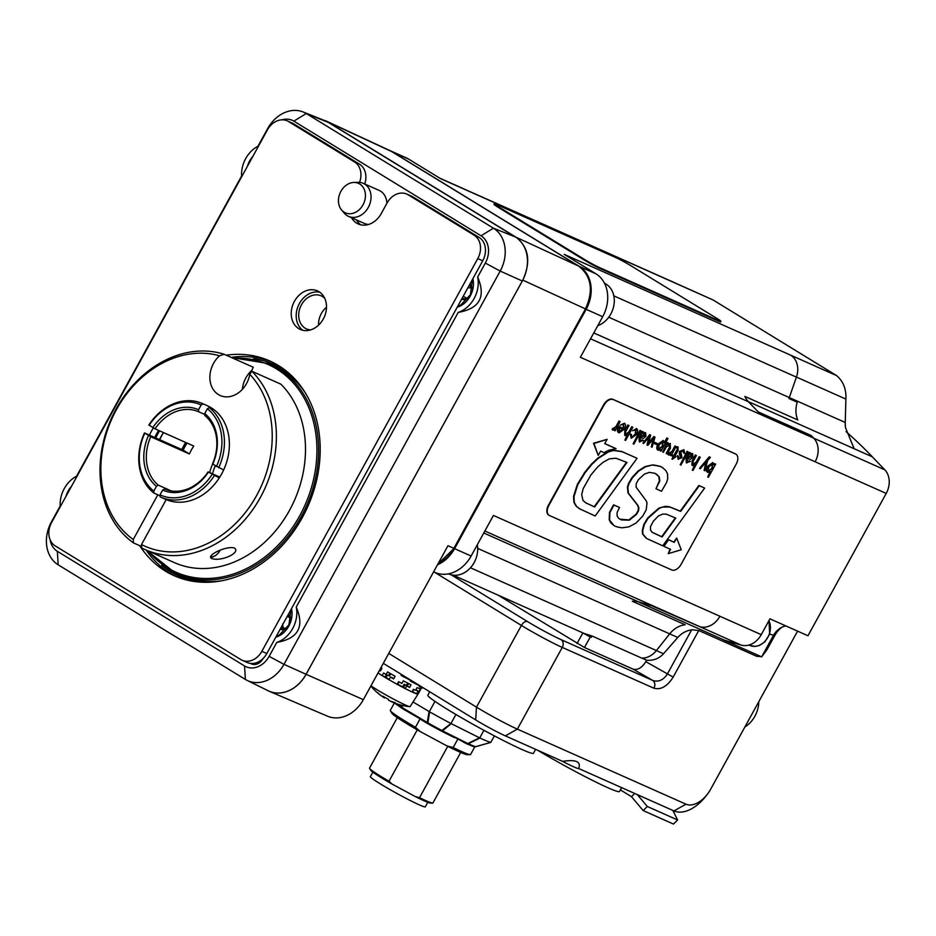 <?xml version="1.0" encoding="UTF-8"?>
<svg xmlns="http://www.w3.org/2000/svg" width="936" height="936" viewBox="0 0 936 936"><rect width="100%" height="100%" fill="white"/><g stroke="black" fill="none" stroke-linecap="round" stroke-linejoin="round"><path stroke-width="1.4" d="M263.11 658.476A10.553 8.436 114 0 1 251.468 663.928A10.553 8.436 114 0 1 250.509 663.402A18.088 14.461 -66 0 0 263.11 658.476A18.088 14.461 114 0 0 266.818 653.527L482.73 260.781A18.088 14.461 114 0 0 479.056 237.393L474.096 235.182A18.088 14.461 114 0 1 477.769 258.57L482.73 260.781M266.818 653.527L261.858 651.316A18.088 14.461 114 0 1 242.131 660.266A18.088 14.461 114 0 1 240.798 659.552L55.247 545.922A18.088 14.461 114 0 1 51.574 522.534L267.485 129.788A18.088 14.461 114 0 1 287.212 120.849L292.161 123.049A18.088 14.461 114 0 1 293.506 123.763L359.482 164.163L354.522 161.951A18.088 14.461 114 0 1 359.553 182.38M359.482 164.163A18.088 14.461 114 0 1 364.724 183.994M354.522 161.951L288.545 121.551L293.506 123.763M351.538 217.714A21.095 16.871 114 0 0 358.254 223.996A21.095 16.871 114 0 0 381.268 213.56L387.059 203.018A18.088 14.461 114 0 1 406.786 194.08A18.088 14.461 114 0 1 408.119 194.782L413.08 196.993L479.056 237.393M406.786 194.08L411.746 196.279A18.088 14.461 114 0 1 413.08 196.993M250.509 663.402A18.088 14.461 114 0 1 247.092 662.466L242.131 660.266M261.858 651.316L477.769 258.57M287.212 120.849A18.088 14.461 114 0 1 288.545 121.551M226.161 355.189A117.538 93.998 114 0 1 269.72 360.933A117.538 93.998 114 0 1 307.792 506.54A117.538 93.998 114 0 1 174.119 575.698A117.538 93.998 114 0 1 139.721 545.676M146.098 550.029A117.538 93.998 -66 0 0 176.623 576.751M272.189 362.08A117.538 93.998 -66 0 0 231.122 357.4M294.43 301.322A21.095 16.871 114 0 1 317.444 290.885A21.095 16.871 114 0 1 324.277 317.023A21.095 16.871 114 0 1 300.292 329.437A21.095 16.871 114 0 1 294.43 301.322M319.82 292.243A21.095 16.871 -66 0 0 299.391 303.533A21.095 16.871 -66 0 0 302.878 330.291M356.499 219.925A21.095 16.871 -66 0 0 360.84 224.851M474.096 235.182L408.119 194.782M310.67 329.881A18.088 14.461 114 0 1 306.47 328.887A18.088 14.461 114 0 1 305.136 328.185A18.088 14.461 114 0 1 301.018 305.627A18.088 14.461 114 0 1 321.177 295.846A18.088 14.461 114 0 1 322.522 296.548A18.088 14.461 114 0 1 324.733 298.303M468.164 298.432A8.436 6.751 114 0 1 462.688 299.485A8.436 6.751 114 0 1 461.682 299.075M469.778 284.333A8.436 6.751 114 0 1 472.387 288.92M468.573 297.706L462.56 299.426M471.873 291.201L470.48 295.261M469.334 285.164L472.2 288.452M472.341 288.779L471.522 288.159M462.688 299.485L462.197 298.046L464.42 299.04M470.41 287.785L467.848 287.867M465.894 291.412L464.595 293.775M463.18 296.338L466.151 297.777M288.358 614.344A8.436 6.751 114 0 1 289.318 615.198A8.436 6.751 114 0 1 290.967 618.93M286.732 628.442A8.436 6.751 114 0 1 285.363 629.179A8.436 6.751 114 0 1 280.25 629.086M289.552 624.382L285.363 629.179L283.479 627.799L285.901 628.863M285.363 629.179L280.753 628.044M287.598 615.736L289.318 615.198L290.441 621.235M289.75 616.122L287.949 615.315L289.318 615.198M286.229 618.216L284.895 620.638M282.555 624.043L283.245 627.939M341.605 210.003A16.146 12.917 114 0 1 340.154 192.851A16.146 12.917 114 0 1 353.878 182.45A16.146 12.917 114 0 1 364.244 202.117A16.146 12.917 114 0 1 341.605 210.003L344.331 213.197A18.088 14.461 -66 0 0 348.566 216.391A18.088 14.461 -66 0 0 369.697 204.364A18.088 14.461 -66 0 0 363.273 183.351L379.15 190.417A18.088 14.461 114 0 1 386.896 203.311M368.632 224.453A18.088 14.461 114 0 1 364.432 223.458L348.566 216.391M363.273 183.351A18.088 14.461 -66 0 0 358.079 182.333L353.878 182.45M282.005 119.831A21.095 16.871 114 0 1 293.846 121.142L481.045 235.79A21.095 16.871 114 0 1 485.328 263.075L477.664 277.021A27.121 21.692 114 0 1 458.219 312.39L296.232 607.031A27.121 21.692 114 0 1 276.799 642.4L269.123 656.347A21.095 16.871 114 0 1 244.553 665.964L57.353 551.316A21.095 16.871 114 0 1 50.146 539.838M241.663 176.74A27.121 21.692 114 0 1 258.617 145.911M60.243 506.75A27.121 21.692 114 0 1 77.197 475.921M477.664 277.021C486.1 296.841 479.618 308.623 458.219 312.39M296.232 607.031C304.68 626.851 298.198 638.633 276.799 642.4M60.185 505.99L51.433 521.925A33.158 26.512 -66 0 0 58.172 564.806L245.372 679.442A33.158 26.512 -66 0 0 247.104 680.402A33.158 26.512 -66 0 0 283.982 664.338L500.187 271.066A33.158 26.512 -66 0 0 493.447 228.185L306.248 113.548A33.158 26.512 -66 0 0 303.053 111.946A33.158 26.512 -66 0 0 267.626 128.653L257.962 146.238M241.617 175.98L76.541 476.248M303.053 111.946L324.886 120.686A34.047 27.226 114 0 1 328.173 122.335L515.373 236.972A34.047 27.226 114 0 1 522.288 281.011L306.084 674.283A34.047 27.226 114 0 1 268.211 690.768L247.104 680.402M326.5 307.336A18.088 14.461 -66 0 0 318.579 325.143M321.282 119.246L327.6 121.832L516.064 237.241C528.852 247.408 531.098 261.706 522.803 280.121L306.107 674.294A34.07 27.249 114 0 1 269.229 691.271A34.07 27.249 114 0 1 267.158 690.253M632.291 601.251A24.114 19.282 114 0 1 638.293 601.836L651.631 605.767L638.446 601.848A24.114 19.282 114 0 0 632.291 601.251L685.187 624.803A24.114 19.282 -66 0 0 669.685 633.871L656.405 650.555A19.89 15.912 114 0 1 641.628 658.067L592.032 636L584.076 633.426L453.211 575.172M437.498 564.759A33.158 26.512 -66 0 0 454.58 548.671L471.112 556.031L493.424 515.443L719.913 616.262A19.89 15.912 114 0 1 699.765 626.675L651.631 605.767M758.207 411.91L748.355 401.638A24.114 19.282 114 0 1 744.892 396.431A24.114 19.282 114 0 0 748.437 401.778L758.207 411.91L811.102 435.462L813.7 438.142A19.89 15.912 114 0 1 815.127 461.776L580.379 357.283L602.69 316.696L586.158 309.336A33.158 26.512 -66 0 0 579.419 266.456L595.951 273.815A33.158 26.512 114 0 1 602.69 316.696M595.951 273.815L564.209 254.37L790.698 355.189A19.89 15.912 -66 0 0 790.592 355.13L790.698 355.189A19.89 15.912 114 0 1 796.419 377.138L789.294 397.589A24.114 19.282 -66 0 0 788.978 398.537L797.238 402.211L788.978 398.525M439.78 178.168L673.768 282.333A19.89 15.912 114 0 1 675.242 283.105L713.068 299.965L836.573 375.593C843.277 381.291 846.378 389.119 845.887 399.087L845.22 423.248M408.751 159.167L392.219 151.808A33.158 26.512 -66 0 0 389.762 150.52L406.294 157.88A33.158 26.512 114 0 1 408.751 159.167L440.493 178.612L675.242 283.105M471.112 556.031A33.158 26.512 114 0 1 434.947 572.434L433.614 571.837M797.238 402.211A24.114 19.282 -66 0 0 797.8 419.971L744.892 396.431M797.577 631.145L710.787 788.99A24.114 14.403 -58.5 0 1 707.745 793.728A24.114 14.403 -58.5 0 1 685.971 804.188L517.351 729.132A33.158 2.083 -151.2 0 1 476.482 707.148L388.756 653.422M785.842 625.915A18.088 14.461 -66 0 0 780.203 628.161A18.088 14.461 -66 0 0 773.288 635.673L761.647 656.861A24.114 19.282 -66 0 0 756.932 656.405L698.771 630.513L691.692 629.776C686.135 630.724 681.502 633.298 677.769 637.463L663.519 653.749C658.991 658.652 653.351 660.804 646.624 660.219L641.803 658.078M646.624 660.219L645.817 661.682C641.874 667.883 637.603 670.351 632.982 669.088L584.473 647.501L590.265 636.96L582.321 632.642M584.473 647.501L498.069 595.132M846.062 431.625A634.409 507.324 114 0 1 872.34 456.826L884.801 469.825A19.89 15.912 114 0 1 886.216 493.424L807.967 635.766L769.942 618.836L761.249 634.655A19.89 15.912 -66 0 1 741.136 645.079L724.253 640.107A24.114 19.282 114 0 0 723.622 639.932L761.647 656.861L766.806 650.005L774.68 635.696A23.306 18.638 114 0 1 781.817 627.249M674.341 282.602L713.068 299.965M608.751 317.222L845.231 422.464L845.442 427.576L854.158 448.73L872.34 456.826M691.692 629.776L667.345 674.049C663.296 680.191 658.417 682.309 652.696 680.413A6.026 4.82 114 0 1 653.913 688.217C660.839 690.101 667.263 686.404 673.171 677.102L698.771 630.513M448.332 573.873L450.345 574.529A23.119 18.498 -66 0 0 470.399 567.848A23.119 18.498 -66 0 0 477.29 544.799M597.73 325.716A23.119 18.498 -66 0 0 613.817 305.639A23.119 18.498 -66 0 0 605.709 283.912L604.469 283.199M586.158 309.336L454.58 548.671M392.219 151.808L579.419 266.456M327.6 121.832L391.634 151.55L578.705 266.116C591.493 276.284 593.74 290.581 585.445 308.997L453.855 548.344L447.97 545.723L363.344 699.66A33.158 26.512 114 0 1 327.46 716.18L269.229 691.271M453.901 548.262L453.855 548.344C449.865 555.434 444.577 560.617 437.99 563.881M584.789 259.635L498.198 206.61A12.051 0.76 -151.2 0 1 494.243 203.744A12.051 0.76 -151.2 0 1 496.56 204.504L615.595 257.482A12.051 0.76 -151.2 0 1 630.454 265.473L717.046 318.509A12.051 0.76 -151.2 0 1 720.989 321.376A12.051 0.76 -151.2 0 1 718.672 320.615L599.648 267.626A12.051 0.76 -151.2 0 1 584.789 259.635L584.497 260.161L497.905 207.137A12.051 0.76 -151.2 0 1 493.951 204.27L494.243 203.744M720.989 321.376L720.708 321.902A12.051 0.76 -151.2 0 1 718.38 321.142L599.356 268.152A12.051 0.76 -151.2 0 1 584.497 260.161M640.622 436.422L644.775 435.696L644.483 433.286M681.127 564.279L736.199 464.127A9.044 5.394 121.5 0 0 735.953 454.206A9.044 5.394 121.5 0 0 735.579 454.007L613.244 399.555A9.044 5.394 121.5 0 0 603.942 405.253L548.87 505.417A9.044 5.394 121.5 0 0 549.116 515.327A9.044 5.394 121.5 0 0 549.49 515.525L671.826 569.989A9.044 5.394 121.5 0 0 681.127 564.279M548.917 515.198A9.044 5.394 -58.5 0 1 548.707 515.081A9.044 5.394 -58.5 0 1 548.461 505.159L603.533 404.995A9.044 5.394 -58.5 0 1 612.834 399.298L735.169 453.749A9.044 5.394 -58.5 0 1 735.544 453.948A9.044 5.394 -58.5 0 1 735.743 454.089M658.429 449.081L662.29 446.273L662.571 441.336M585.714 502.796L594.208 506.715L626.535 462.255M651.971 532.174L661.682 536.702L675.324 517.9M708.037 471.171L711.91 468.328L712.179 463.425M687.679 457.365L691.833 456.639L691.54 454.241M619.199 431.625L622.721 429.32M614.425 430.478L615.127 430.794L620.112 421.598L619.421 421.294L616.403 426.804L612.823 428.758L612.238 429.823L612.928 430.139L615.116 429.097L614.425 430.478L614.18 429.893M612.238 429.823L612.413 428.512L613.01 428.91M612.799 428.77L615.982 426.547L619.012 421.036L620.112 421.598M620.1 425.236L623.692 424.102L623.704 428.583L619.258 426.605C617.456 429.706 617.386 431.8 619.07 432.877L624.3 429.168C625.892 426.325 625.938 424.324 624.452 423.201L620.1 425.236L624.464 423.201M618.661 432.631C616.976 431.543 617.035 429.448 618.848 426.348L623.294 428.325L623.271 423.844M632.607 430.735L636.597 428.594L632.607 430.735L636.106 429.624L635.684 434.257L631.87 437.334L635.263 434.011L635.696 429.378M631.648 437.217L631.449 434.538L630.291 433.965L631.203 438.282L636.433 434.573C638.024 431.718 638.071 429.729 636.585 428.594L636.398 428.466M647.01 444.974L647.817 445.349L653.831 438.399L651.304 446.893L652.064 447.232L654.989 437.124L654.287 436.808L648.145 443.921L650.707 435.217L650.052 434.924L642.88 443.137L643.629 443.477L649.502 436.562L647.01 444.974L648.777 437.416M642.88 443.137L649.642 434.678L650.707 435.217M648.437 442.868L653.878 436.562L654.989 437.124M651.304 446.893L653.106 439.218M662.7 451.971L667.274 442.529L668.398 443.091L667.684 442.775L662.7 451.971L663.39 452.275L666.292 446.998L669.848 444.659M667.274 444.249L670.41 443.652L667.684 444.506L668.398 443.091M669.673 444.577L669.802 447.759L666.139 453.422L669.392 447.513L669.263 444.319M676.868 447.923L676.985 446.706L678.202 447.115L676.868 447.923L677.605 449.725L674.224 455.855L672.925 455.27L672.376 456.277L673.674 456.85L671.931 459.038L673.241 456.651M672.376 456.277L672.516 455.025L673.815 455.598L677.184 449.467L677.114 447.817M674.95 456.101L676.061 456.674L674.914 456.16L678.062 450.45L678.015 446.987M680.226 464.759L687.059 451.327L688.159 451.889L687.469 451.585L680.226 464.759L680.917 465.063L688.159 451.889M686.954 461.776L689.235 460.816L690.382 461.389L687.164 461.928M686.334 462.747L690.382 461.389M686.38 462.77L686.018 458.839L689.481 452.404L690.195 452.72L686.427 459.085L686.802 463.027M689.598 453.983L692.582 453.515M699.508 468.351L709.231 456.838L709.991 457.166L699.508 468.351L700.257 468.679L706.387 461.869L704.118 470.399L704.937 470.773L707.604 460.547L710.401 457.423M704.118 470.399L705.709 462.63M707.768 472.364L707.359 472.107C705.943 470.96 706.037 468.995 707.651 466.233L712.869 462.501L708.061 466.491C706.458 469.252 706.352 471.206 707.768 472.364L710.658 471.627L707.698 476.997L709.792 472.189M714.145 464.303L714.566 463.577L715.689 464.139L714.987 463.823L714.145 465.239L712.869 462.501M646.062 538.13L642.541 533.941L642.283 530.501L643.839 524.476L647.595 518.064L658.815 508.143L665.367 506.306L669.31 506.739L680.25 511.138L698.864 485.48L704.188 487.855L699.274 485.737L680.671 511.384L669.72 506.996L662.36 507.101L659.236 508.4L648.005 518.322L644.249 524.733L642.693 530.747L642.962 534.199L646.659 538.492L662.735 545.805L704.609 488.101M598.244 455.434L593.518 443.255L607.101 439.347L593.927 443.5L598.244 455.434L600.62 451.117L603.977 452.615L608.985 450.169L616.087 448.707L604.726 443.641L607.101 439.347M604.761 443.594L615.677 448.449M668.234 553.644L681.256 549.76L676.658 538.036L674.283 542.353L668.608 539.815L663.893 546.355L670.585 549.338L668.234 553.644L670.141 549.139M663.893 546.355L668.199 539.569L673.861 542.108L676.658 538.036M613.56 525.166L610.904 522.931L609.219 519.901L609.465 512.401L613.56 504.82L619.105 507.277L613.981 505.066L609.874 512.659L609.628 520.159L613.677 525.236C614.379 526.207 617.152 527.073 621.96 527.81L628.852 526.874L635.977 523.13L642.728 516.099L646.203 509.839L647.01 503.018L646.308 500.971L636.106 487.176L636.211 483.807L638.457 479.583L644.506 474.025L649.327 472.376L654.978 473.312L659.236 476.833L659.81 481.034L655.96 488.767L661.506 491.236L666.643 482.368L667.731 478.565L667.555 473.885L665.742 470.434L662.746 467.871C661.939 466.654 658.581 465.66 652.649 464.911L645.512 466.83L638.469 471.253L632.35 477.933L629.027 483.538L627.845 487.246L628.419 493.214L637.919 505.417L638.914 508.026L638.492 510.904L636.515 514.367L629.308 520.194L621.2 519.913L618.637 518.298L617.07 515.853L617.14 512.343L619.515 507.534M619.772 519.152L628.887 519.936L636.106 514.11L638.083 510.658L638.492 507.78L637.51 505.171L628.009 492.956L627.436 486.989L628.618 483.28L631.929 477.676L638.059 470.995L645.091 466.573L652.649 464.911M655.96 488.767L659.4 480.788L658.827 476.576L656.405 474.037M579.115 508.564L595.167 515.993L637.053 458.266L622.112 451.725L613.63 450.485L608.611 451.842L598.186 458.418L591.786 464.455L585.082 472.68L577.723 484.801L573.979 496.618L574.306 502.48L576.588 506.458L580.098 509.125M579.688 508.88L576.178 506.212L573.885 502.222L573.557 496.361L577.301 484.544L584.661 472.434L591.376 464.209L597.776 458.172L608.189 451.597L613.22 450.239L621.691 451.468L637.053 458.266M692.956 464.467L693.155 461.471L696.407 455.563L695.308 455.001L692.149 460.734L691.903 465.215L695.284 464.747L692.312 470.141L693.003 470.445L700.257 457.271L699.566 456.967L696.665 462.232L693.108 464.584M692.862 464.42L696.255 461.986L699.145 456.709L700.257 457.271M692.312 470.141L694.372 465.414M678.038 459.061L682.028 457.727L680.764 451.784L683.526 450.754M678.109 459.096L677.407 455.621L678.155 455.949L678.53 459.342M678.729 458.125L680.835 457.224L679.314 453.937L679.524 451.363L684.017 449.713M683.28 450.625L683.491 452.849L682.859 450.368M670.398 455.387L671.1 455.703L676.084 446.519L675.394 446.215L672.376 451.714L668.795 453.679L668.21 454.744L668.901 455.06L671.089 454.007L670.398 455.387L670.153 454.814M668.21 454.744L668.386 453.422L671.954 451.468L674.985 445.957L676.084 446.519M658.16 450.274L657.751 450.029C656.335 448.87 656.428 446.917 658.031 444.155L663.261 440.411L658.453 444.413C656.838 447.174 656.744 449.128 658.16 450.274L661.038 449.502L660.336 450.906L660.219 450.087M664.537 442.19L666.853 437.966L667.953 438.528L667.263 438.224L664.56 443.149L663.261 440.411M654.451 443.629L654.638 442.283L657.938 443.816L655.048 442.541L654.451 443.629L657.341 444.916L657.938 443.816M639.896 440.833L642.178 439.873L643.313 440.446L640.107 440.985M639.276 441.804L643.313 440.446M639.323 441.827L638.96 437.884L642.424 431.461L643.547 432.034L642.833 431.718L639.37 438.142L639.744 442.084M642.541 433.04L645.524 432.561M633.169 443.816L640.002 430.385L641.101 430.946L640.411 430.63L633.169 443.816L633.859 444.12L641.101 430.946M624.721 435.322L627.88 434.737L624.909 440.142L625.599 440.446L632.841 427.261L632.151 426.956L629.249 432.233L625.704 434.573M624.733 435.334L624.745 430.724L627.892 424.991L628.582 425.295L625.154 430.981L625.143 435.579M625.459 434.409L628.84 431.976L631.741 426.711L632.841 427.261M624.909 440.142L626.956 435.404M619.269 431.66L619.457 427.939L623.13 429.577L619.433 431.777M631.449 434.538L630.7 434.21L631.203 438.282M666.549 453.679L667.239 453.983L670.387 448.25L670.223 443.524M672.34 459.284L676.061 456.674M687.001 461.811L687.539 458.617L690.37 459.354L692.991 457.224L692.628 453.55L689.902 454.358L690.604 452.977M691.95 454.486L692.242 456.897L688.089 457.622L692.09 454.568M707.698 476.997L708.388 477.301L715.689 464.139M708.154 471.241L708.751 466.924L712.588 463.671L712.331 468.585L708.295 471.334M658.324 516.029L662.711 514.075L666.42 514.192L675.78 518.099L662.091 536.96L652.38 532.42L650.543 530.279L650.462 526.699L653.41 521.141L658.324 516.029M663.133 468.117C662.349 466.9 658.991 465.917 653.059 465.157M626.991 462.454L594.617 506.973L585.913 502.925L582.999 500.479L581.677 494.547L583.21 488.569L590.967 474.88L597.765 466.853L603.088 462.302L609.336 458.839L615.911 458.219L626.991 462.454M696.407 455.563L695.717 455.259L692.57 460.992L692.558 465.59M683.9 453.094L684.637 453.433L683.994 449.701L679.934 451.62L679.735 454.194L681.244 457.482L678.939 458.266M678.764 458.137L678.565 456.206M660.336 450.906L661.038 451.222L667.953 438.528M658.534 449.151L659.12 444.869L662.98 441.593L662.7 446.53L658.687 449.257M639.943 440.856L640.481 437.674L643.313 438.411L645.934 436.281L645.571 432.596L642.845 433.403L643.547 432.034M644.892 433.543L645.185 435.942L641.031 436.667L645.033 433.614M625.552 434.468L625.739 431.473L628.992 425.552M379.49 670.281A24.114 1.509 28.8 0 0 380.461 670.948L381.911 668.316A24.114 1.509 -151.2 0 1 380.94 667.649M378.039 672.914A24.114 1.509 28.8 0 0 382.134 675.605L383.584 672.972A24.114 1.509 28.8 0 0 386.123 674.528L387.574 671.896A24.114 1.509 -151.2 0 0 395.097 676.295L393.646 678.928A24.114 1.509 28.8 0 1 390.487 677.114L389.048 679.758A24.114 1.509 28.8 0 0 397.145 684.31L398.596 681.677A24.114 1.509 28.8 0 0 401.895 683.455L403.346 680.823A24.114 1.509 -151.2 0 0 411.056 684.789L409.605 687.433L407.335 685.901L408.611 683.572M406.669 685.948L405.218 688.592L403.545 687.352L404.995 684.719L406.669 685.948A24.114 1.509 28.8 0 0 409.605 687.433M397.145 684.31A24.114 1.509 28.8 0 0 405.218 688.592A24.114 1.509 28.8 0 0 412.027 691.926L413.478 689.294A24.114 1.509 28.8 0 0 415.596 690.253L417.046 687.609A24.114 1.509 -151.2 0 0 420.416 688.837L418.977 691.482L415.888 689.727M415.783 689.914L417.982 691.201A24.114 1.509 28.8 0 0 418.977 691.482M417.982 691.201L416.532 693.833A24.114 1.509 28.8 0 0 417.503 694.114A24.114 1.509 28.8 0 0 418.041 694.079L421.469 687.855M380.741 670.433L379.712 669.883M389.867 673.277L388.592 675.605L386.123 674.528M403.545 687.352L402.737 686.884A18.533 1.158 -151.2 0 1 397.706 684.216L397.309 684.017M407.733 683.116L406.481 685.409A18.533 1.158 -151.2 0 1 404.188 684.239L402.737 686.884M406.481 685.409L407.335 685.901M389.224 679.419A18.533 1.158 -151.2 0 1 385.995 677.465L382.134 675.605A24.114 1.509 28.8 0 0 389.048 679.758M393.822 678.612A18.533 1.158 -151.2 0 1 391.751 677.418L391.693 677.524M388.592 675.605L389.458 676.061L390.721 673.768M372.844 772.13L370.375 776.634A31.344 1.966 28.8 0 0 388.288 788.603A31.344 1.966 28.8 0 0 419.281 804.855A31.344 1.966 28.8 0 0 425.307 806.832L427.775 802.327M392.114 784.099A34.363 2.153 -151.2 0 1 370.691 770.211L369.615 768.444A36.165 2.27 28.8 0 0 389.013 781.244L392.114 784.099L415.432 796.641L419.539 797.659A36.165 2.27 28.8 0 0 432.631 803.076A36.165 2.27 28.8 0 0 432.935 802.971L460.699 752.462M397.309 717.62L369.545 768.117A36.165 2.27 28.8 0 0 369.615 768.444M432.631 803.076L430.56 803.111A34.363 2.153 -151.2 0 1 415.432 796.641M470.2 754.638L467.204 754.685A43.196 2.714 -151.2 0 1 446.963 745.922L453.164 747.548A45.805 2.878 28.8 0 0 470.2 754.638A45.805 2.878 28.8 0 0 470.586 754.486L474.798 746.834M415.467 727.272L420.217 731.542A43.196 2.714 -151.2 0 1 391.95 713.314L390.394 710.763A45.805 2.878 28.8 0 0 415.467 727.272L420.1 718.836L402.702 708.727A3.019 1.439 -59.2 0 1 402.269 707.616A3.019 1.802 174.8 0 1 401.766 707.3A3.019 2.281 123 0 0 402.609 708.669A3.019 2.281 123 0 0 402.679 708.704M394.384 702.936L390.3 710.354A45.805 2.878 28.8 0 0 390.394 710.763M417.269 729.846L389.013 781.244M419.539 797.659L447.759 746.32M427.6 723.54L420.1 718.836M446.963 745.922L420.217 731.542M453.164 747.548L457.903 738.937L441.382 731.086M463.683 742.26L466.584 743.722A3.019 1.568 116.6 0 1 466.479 743.664L457.903 738.937M494.372 735.871L490.768 742.435L475.476 746.694A3.019 2.843 108.6 0 1 473.803 746.682A3.019 3.019 0 0 0 475.593 746.717L475.476 746.694A49.105 3.077 -151.2 0 1 468.339 743.769L479.934 738.036L450.965 723.505L441.207 731.004A3.019 1.568 -63.4 0 0 441.277 731.039A3.019 1.568 -63.4 0 0 442.517 730.852A3.019 2.129 -130 0 1 441.886 730.525A49.105 3.077 -151.2 0 1 427.869 722.849L429.636 711.851L413.045 701.988M483.924 730.302L479.735 737.919M455.926 714.496L450.965 723.505M434.983 701.403L429.343 711.664M401.591 705.229L401.766 707.3A49.105 3.077 -151.2 0 1 396.408 703.673M490.651 742.423A60.278 3.779 -151.2 0 1 479.934 738.036M468.339 743.769A3.019 1.732 -115.8 0 1 467.825 743.523A3.019 1.568 116.6 0 1 466.584 743.722A3.019 3.019 0 0 0 466.69 743.781A3.019 2.363 -65.8 0 0 468.339 743.769M450.649 723.376A60.278 3.779 -151.2 0 1 429.636 711.851M429.074 711.535L427.249 722.487A3.019 1.439 120.8 0 0 427.682 723.598A3.019 1.439 120.8 0 0 427.729 723.622L427.869 722.849A3.019 2.164 -170.1 0 1 427.249 722.487L402.269 707.616L402.07 705.346M383.304 663.343L475.675 719.913A24.067 1.509 28.8 0 0 505.335 735.871L562.63 761.377C575.944 759.272 581.279 761.647 578.647 768.503L673.967 810.927A36.165 21.598 121.5 0 0 706.61 795.226L707.745 793.728M562.63 761.377A25.623 1.603 28.8 0 0 578.647 768.503M744.857 727.015A25.623 20.487 -66 0 0 758.78 701.707M621.598 787.621L619.457 791.517A60.278 3.779 -151.2 0 1 591.002 779.63A60.278 3.779 -151.2 0 1 537.755 750.298M634.737 793.471L631.484 796.688L620.357 789.879M535.626 749.35L533.485 753.246A60.278 3.779 -151.2 0 1 478.846 727.529A60.278 3.779 -151.2 0 1 427.846 695.167L429.718 691.762M423.563 687.995L421.691 687.995L419.316 686.533L419.784 685.678M419.656 685.912L410.19 680.952L410.658 680.098M410.541 680.332L401.076 675.371L401.544 674.517M422.159 687.141L421.691 687.995M413.045 681.56L412.577 682.402M403.931 675.967L403.463 676.822M631.484 796.688L643.172 810.564L647.303 806.481L637.311 794.617M647.303 806.481L677.605 819.971L673.475 824.054L643.172 810.564M672.808 810.412L677.605 819.971M370.984 685.76A23.201 1.451 28.8 0 0 391.435 697.975A23.201 1.451 28.8 0 0 409.605 706.633A23.201 1.451 28.8 0 0 409.804 706.657A23.201 1.451 28.8 0 0 410.12 706.598L418.041 694.079M412.027 691.926A24.114 1.509 28.8 0 0 416.532 693.833L412.32 691.4M382.508 696.63A58.711 41.921 -57.5 0 1 381.034 695.612A58.711 41.921 -57.5 0 1 377.465 692.546A58.711 53.797 127.1 0 0 384.392 697.893A58.629 8.26 -61.7 0 0 384.415 697.905A58.734 16.321 -60.2 0 1 382.882 696.173A57.318 56.125 -78.8 0 0 388.417 699.297A58.734 6.295 119.2 0 0 388.779 700.374A58.629 29.66 120.9 0 0 388.849 700.42A58.711 40.938 -64.7 0 0 395.179 702.573A58.711 23.213 117.2 0 1 391.459 701.707A58.711 23.213 117.2 0 1 391.4 701.684L391.494 701.52M391.529 701.731A58.629 57.927 142.5 0 0 391.552 701.743A58.734 56.3 -73.4 0 0 392.055 701.977A58.734 56.3 -73.4 0 0 398.654 704.387A57.318 11.08 119.5 0 0 399.04 704.539A58.769 58.769 0 0 0 409.804 706.657M384.415 697.905L384.731 697.308M380.578 670.714L379.548 670.188M404.995 684.719L404.188 684.239M391.751 677.418L390.487 677.114M590.265 636.96L583.315 633.087M153.364 427.916A51.234 40.973 -66 0 0 149.456 435.135L159.705 439.698A51.234 40.973 114 0 1 163.543 432.607M185.691 442.459A51.234 40.973 -66 0 0 181.865 449.561L183.187 450.146A51.234 40.973 114 0 1 187.013 443.056M159.646 439.85A51.234 40.973 -66 0 1 159.705 439.698L181.865 449.561M158.582 430.396A51.234 40.973 -66 0 0 154.686 437.638M157.81 494.816L133.24 539.499A102.469 81.947 114 0 1 112.765 416.871A102.469 81.947 114 0 1 219.539 355.797A24.114 19.282 -66 0 0 220.217 395.519A24.114 19.282 -66 0 0 249.772 374.306A102.469 81.947 114 0 1 252.521 502.456A102.469 81.947 114 0 1 141.488 544.553L166.21 499.59A51.234 40.973 -66 0 0 219.281 477.898A51.234 40.973 -66 0 0 223.634 469.989A51.234 40.973 -66 0 0 214.18 409.828A51.234 40.973 -66 0 0 207.991 406.037A51.234 40.973 -66 0 0 207.382 405.756L202.422 403.545A51.234 40.973 -66 0 0 148.847 425.026L155.06 428.828L193.752 446.051A42.19 33.743 -66 0 0 189.4 453.96L150.719 436.738L144.495 432.935L149.456 435.135M141.488 544.553L141.687 547.934A105.487 84.357 -66 0 0 145.302 549.666A105.487 84.357 -66 0 0 258.043 501.52A105.487 84.357 -66 0 0 251.819 371.229L280.917 384.181A105.487 84.357 114 0 1 287.141 514.472A105.487 84.357 114 0 1 174.4 562.618L145.302 549.666M210.46 557.224A10.425 6.224 121.5 0 0 214.438 556.136A10.425 6.224 121.5 0 0 214.754 555.937M234.292 547.946C241.64 552.696 220.451 562.115 211.641 558.441C205.78 555.598 225.845 545.665 234.292 547.946L234.714 548.168M213.595 409.383A50.638 40.494 -66 0 0 212.332 409.009M163.414 432.549A50.638 40.494 -66 0 0 159.506 439.78M141.605 546.507L133.438 542.88L133.24 539.499M156.92 516.485A13.56 8.096 -58.5 0 1 158.98 512.729M155.692 438.083A50.638 40.494 114 0 1 159.6 430.852M211.314 408.225A50.638 40.494 114 0 1 212.858 408.856M242.365 389.341A24.114 19.282 -66 0 1 251.936 370.223L253.223 367.228L224.137 354.276A105.487 84.357 -66 0 0 112.765 415.479A105.487 84.357 -66 0 0 133.438 542.88M249.772 374.306L251.819 371.229M224.137 354.276L219.539 355.797M220.089 550.274A9.465 5.651 -58.5 0 1 215.058 555.762A9.465 5.651 -58.5 0 1 210.541 556.581M219.281 477.898L208.108 471.884L219.796 477.091M208.108 471.884A42.19 33.743 114 0 1 164.502 488.943L162.642 490.09L160.021 494.851L160.138 496.887A51.234 40.973 -66 0 0 160.746 497.168A51.234 40.973 -66 0 0 214.321 475.687M160.079 495.823L153.949 493.096L153.832 491.072L156.452 486.299L158.324 485.152L171.3 490.932M214.18 409.828L209.219 407.616L207.347 408.763L204.727 413.525L204.844 415.561A42.19 33.743 114 0 1 212.46 463.975L223.634 469.989M189.4 453.96L183.187 450.146M204.785 414.496L198.666 411.77L198.549 409.746L201.17 404.972L203.03 403.825L207.991 406.037M218.673 467.778A51.234 40.973 -66 0 0 209.219 407.616M144.495 432.935A51.234 40.973 -66 0 0 153.949 493.096M203.03 403.825A51.234 40.973 -66 0 0 202.422 403.545M158.324 485.152A42.19 33.743 114 0 1 150.719 436.738M155.06 428.828A42.19 33.743 114 0 1 198.666 411.77M209.664 472.575A42.19 33.743 114 0 1 212.589 464.151M162.642 490.09A44.004 35.194 -66 0 0 208.365 472.2M212.706 464.291A44.004 35.194 -66 0 0 204.727 413.525M148.473 435.532A44.004 35.194 -66 0 0 156.452 486.299M212.086 474.482A49.432 39.523 114 0 1 160.021 494.851M207.347 408.763A49.432 39.523 114 0 1 216.438 466.584M153.832 491.072A49.432 39.523 114 0 1 144.752 433.251M149.093 425.342A49.432 39.523 114 0 1 201.17 404.972M198.549 409.746A44.004 35.194 -66 0 0 152.825 427.623M212.519 473.85A42.799 34.222 114 0 1 215.268 465.859M289.633 373.862A116.029 92.793 -66 0 0 282.672 369.041A116.029 92.793 -66 0 0 253.562 358.71M161.659 565.168A116.029 92.793 -66 0 0 171.089 572.001A116.029 92.793 -66 0 0 197.051 581.829M281.35 627.097L282.543 627.623M284.158 628.723L285.269 629.214M457.213 307.207A21.411 17.117 -66 0 0 472.891 278.671M71.487 486.299A21.411 17.117 -66 0 0 65.953 496.384M252.919 156.289A21.411 17.117 -66 0 0 247.373 166.374M275.792 637.217A21.411 17.117 -66 0 0 291.47 608.681M233.064 358.254A113.619 90.862 114 0 1 276.553 368.936A113.619 90.862 114 0 1 299.649 515.911A113.619 90.862 114 0 1 167.298 567.684A113.619 90.862 114 0 1 148.18 550.953M167.38 569.029A114.824 91.822 -66 0 0 175.886 573.511A114.824 91.822 -66 0 0 303.919 511.384A114.824 91.822 -66 0 0 277.793 368.176A114.824 91.822 -66 0 0 269.287 363.706L231.379 357.505M269.287 363.706L272.914 365.321A114.824 91.822 114 0 1 281.432 369.802A114.824 91.822 114 0 1 305.124 392.523M221.294 580.846A114.824 91.822 114 0 1 179.525 575.125L175.886 573.511L146.449 550.181M269.123 656.347L283.982 664.338L306.084 674.283M522.288 281.011L500.187 271.066L485.328 263.075M244.553 665.964L245.372 679.442M57.353 551.316L58.172 564.806M293.846 121.142L306.248 113.548L328.173 122.335M481.045 235.79L493.447 228.185L515.373 236.972M656.405 650.555L470.457 567.778M677.769 637.463L477.664 548.391M638.446 601.848L483.772 532.993M699.765 626.675L484.86 531.016M813.7 438.142L590.534 338.809M748.437 401.778L593.763 332.923M796.419 377.138L613.817 295.858M505.335 735.871L517.351 729.132L562.267 647.419L653.913 688.217M582.835 632.958L577.044 643.5M813.747 438.2L884.801 469.825M748.355 401.638L854.158 448.73M815.127 461.776L886.216 493.424M699.882 626.71L741.136 645.079M719.913 616.262L761.249 634.655M638.293 601.836L724.253 640.107M774.68 635.696L769.696 634.07M796.442 377.079L845.887 399.087M790.592 355.13L836.573 375.593M845.22 422.92L845.278 425.599M656.382 650.578L663.519 653.749M434.585 572.27L521.41 625.435L476.482 707.148L475.675 719.913M527.611 621.633A6.026 3.604 121.5 0 0 521.41 625.435A33.158 2.083 28.8 0 0 562.267 647.419A6.026 4.82 114 0 0 561.038 639.627A27.121 1.708 -151.2 0 1 527.611 621.633L451.035 574.739M673.171 677.102L645.817 661.682M632.982 669.088L652.696 680.413L561.038 639.627M768.912 620.72A16.579 13.256 114 0 1 766.186 639.861A16.579 13.256 114 0 1 749.818 645.442L748.929 645.044M363.344 699.66L306.107 674.294M578.787 266.163A1.205 0.725 121.5 0 0 578.705 266.116L516.064 237.241M522.803 280.121L585.48 308.915M391.716 151.597A1.205 0.725 121.5 0 0 391.669 151.573L391.669 151.573A1.205 0.725 121.5 0 0 391.634 151.55L578.74 266.14C591.681 276.412 593.997 290.722 585.667 309.067L454.089 548.414L437.884 564.069M397.706 684.216L398.982 681.888M385.995 677.465L387.328 675.055M395.144 703.217A3.019 3.019 0 0 0 395.834 703.977A3.019 2.785 -52.4 0 1 395.179 703.24A3.019 3.007 -171.4 0 0 395.542 703.708M405.557 710.424L402.796 708.774A3.019 1.439 -59.2 0 1 402.702 708.727A3.019 3.019 0 0 1 402.609 708.669L395.834 703.977M474.353 746.799A3.019 3.007 -171.4 0 0 475.546 746.729M475.605 746.717L490.756 742.435L475.582 746.729M466.619 743.746A3.019 2.363 -65.8 0 0 466.69 743.781L473.803 746.682M479.466 737.814L467.825 743.523L442.517 730.852L451.222 723.668M441.207 731.004L441.172 730.981A46.975 2.948 28.8 0 1 427.775 723.645L441.207 731.004A3.019 3.019 0 0 0 441.277 731.039L454.44 737.638M673.967 810.927L685.971 804.188M386.404 674.657L385.117 676.985M412.577 691.54L413.735 689.423M591.26 637.393L592.032 636M287.2 616.45L289.704 617.573M472.446 279.501L470.363 294.77L460.793 304.996L457.716 306.283M291.014 609.512L288.931 624.78L279.361 635.006L276.296 636.293M845.255 424.839L845.442 427.576M749.818 645.442L755.13 646.413L759.26 645.524L764.864 641.85L769.673 634.117L768.982 620.58M389.481 150.392L325.447 120.674M421.563 719.959L427.682 723.598A3.019 3.019 0 0 0 427.752 723.633M370.82 686.065A58.769 58.769 0 0 0 381.022 695.6M391.459 701.707A58.769 58.769 0 0 0 392.055 701.977M215.058 555.762L214.438 556.136M160.746 497.168L166.198 499.59"/></g></svg>
